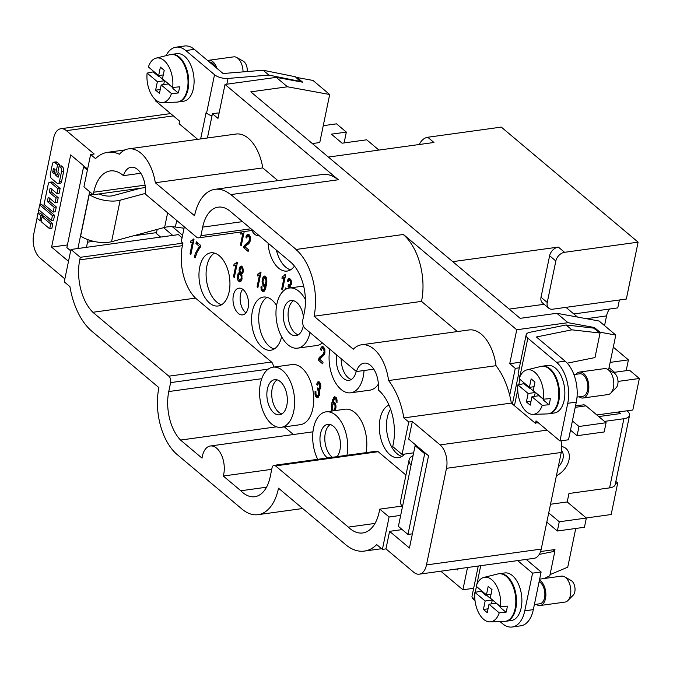 <?xml version="1.0" encoding="UTF-8"?>
<svg xmlns="http://www.w3.org/2000/svg" width="673" height="673" viewBox="0 0 673 673"><rect width="100%" height="100%" fill="white"/><g stroke="black" fill="none" stroke-linecap="round" stroke-linejoin="round"><path stroke-width="1.01" d="M419.43 144.493A8.732 6.099 -49.9 0 1 427.734 137.258L501.292 127.104L638.113 242.154L626.336 299.031L552.785 309.185A8.732 6.099 -49.9 0 1 548.756 308.184A8.732 6.099 -49.9 0 1 547.25 302.48L555.839 260.981A8.732 6.099 -49.9 0 1 564.563 252.308L638.113 242.154M452.752 261.654L558.338 247.084A8.732 6.099 -49.9 0 0 549.622 255.748L541.025 297.256L547.25 302.48M619.396 299.99L617.764 307.898L573.817 313.963M609.763 309A17.027 9.641 -97.9 0 0 606.55 315.915L604.539 325.614M271.741 469.333L223.293 476.021A19.509 11.046 -97.9 0 0 221.695 455.486A19.509 11.046 -97.9 0 0 210.363 445.989A19.509 11.046 -97.9 0 0 202.035 458.136L180.541 440.066L276.477 426.825M509.192 309.109L544.129 304.289M548.756 308.184L542.539 302.951A8.732 6.099 -49.9 0 1 541.025 297.256M615.862 481.464L617.705 483.012L611.177 514.525L586.259 517.966M403.421 234.456L295.918 249.498L403.421 234.456L516.755 329.762L568.004 322.687L594.419 327.515L599.971 332.184L599.828 332.849M195.507 298.114A40.161 22.747 82.1 0 1 182.391 245.679L182.921 243.146L80.289 257.313L79.759 259.854A40.161 22.747 -97.9 0 0 92.874 312.28L195.507 298.114L271.488 362.007L168.856 376.173A4.804 2.717 82.1 0 1 170.614 382.609L168.763 391.543A37.545 21.267 -97.9 0 0 180.541 440.066M80.289 257.313L70.959 249.473L64.246 281.861L69.933 286.639A58.93 33.381 82.1 0 0 91.839 331.234L158.904 387.623A49.76 28.19 82.1 0 0 177.075 454.477L242.263 509.293M467.516 567.516L462.906 589.784L473.657 588.295M462.906 589.784L440.815 571.2M328.374 157.061L433.95 142.483L427.734 137.258M609.048 367.66L614.558 372.287L629.524 370.226L639.35 378.487L632.822 410L596.842 414.963M323.25 125.674L336.517 123.84L346.343 132.101L331.377 134.171L342.111 143.198L366.701 139.807L378.924 150.079M329.703 94.506L287.455 86.783L276.267 77.37L302.682 82.199L297.13 77.538L312.962 80.432L329.703 94.506L319.759 142.541L312.322 143.568M287.455 86.783L250.802 91.839L520.162 318.337L556.815 313.273L568.004 322.687M207.419 137.99L212.441 113.72L217.993 118.389L225.018 84.445L276.267 77.37M225.018 84.445L338.359 179.75L230.898 194.581L295.96 249.296M125.018 149.919L107.705 152.308A58.963 33.398 82.1 0 0 95.524 158.635L90.619 154.512L94.186 154.024L66.408 130.663A17.464 9.893 -97.9 0 0 60.839 128.736A17.464 9.893 -97.9 0 0 53.655 137.99L39.8 204.895M37.049 218.187L33.65 234.599A17.464 9.893 -97.9 0 0 40.035 258.011L64.86 278.891M242.112 509.318L242.137 509.192A49.76 28.19 -97.9 0 0 258.02 514.677A49.76 28.19 -97.9 0 0 278.504 488.194L345.569 544.592A58.93 33.381 82.1 0 0 364.371 551.086L381.591 548.714M538.425 422.863L534.884 422.888L511.32 403.077A58.963 33.398 -97.9 0 0 509.697 395.303L515.274 368.367L519.32 367.811M511.32 403.077L403.859 417.908L408.763 422.03L412.33 421.542L440.108 444.895A17.464 9.893 82.1 0 1 446.485 468.315L426.48 564.925A17.464 9.893 82.1 0 1 419.304 574.17A17.464 9.893 82.1 0 1 413.735 572.252L385.957 548.89L382.39 549.387L376.712 544.608A58.93 33.381 82.1 0 1 364.371 551.086M561.072 440.807A17.464 9.893 82.1 0 1 561.24 452.475L541.235 549.084A17.464 9.893 82.1 0 1 534.051 558.329L419.304 574.17M575.751 528.465L567.734 567.179L550.034 574.624M626.168 370.688L628.405 359.87L613.296 347.159M610.142 362.385L628.405 359.87M346.343 132.101L344.105 142.928M556.815 313.273L599.063 321.004L615.795 335.078L599.971 332.184M618.007 381.431L639.35 378.487M577.501 317.059L565.968 307.359M408.763 422.03L402.059 454.426L392.729 446.586L393.251 444.045A40.161 22.747 82.1 0 0 378.234 389.911A20.081 11.374 -97.9 0 0 364.101 363.151A20.081 11.374 -97.9 0 0 356.412 371.563L305.13 328.441A6.545 3.71 -97.9 0 1 302.556 321.164L304.322 312.6A37.713 21.359 -97.9 0 0 290.534 262.024L230.225 211.305A37.713 21.359 -97.9 0 0 218.195 207.149A37.713 21.359 -97.9 0 0 202.682 227.129L200.907 235.693A6.545 3.71 82.1 0 1 198.619 237.838A6.545 3.71 82.1 0 1 196.533 237.115L145.25 193.992A20.081 11.374 82.1 0 0 131.117 167.232A20.081 11.374 82.1 0 0 123.428 175.653L140.792 173.255M554.636 551.078L554.956 549.538L540.57 551.524M458.035 568.828L457.791 569.997L456.639 569.022M275.543 465.884L378.176 451.709A4.804 2.717 -97.9 0 0 376.644 451.179L274.012 465.354A4.804 2.717 -97.9 0 1 275.543 465.884L348.345 527.102A40.161 22.747 82.1 0 0 362.73 532.957A40.161 22.747 82.1 0 0 379.244 511.682L379.774 509.141L389.103 516.99L382.39 549.387M274.012 465.354A4.804 2.717 -97.9 0 0 272.035 467.895L270.184 476.829A37.545 21.267 82.1 0 1 254.747 496.716A37.545 21.267 82.1 0 1 240.825 490.76L266.542 487.21M223.293 476.021L240.825 490.76M168.856 376.173L92.874 312.28M182.921 243.146L181.247 241.733L184.326 226.86M219.095 113.072A10.474 4.585 -168.3 0 1 217.673 112.997L212.441 113.72M617.705 483.012L615.484 483.315M293.428 434.522L284.351 426.884M182.08 237.712L178.412 234.633L70.959 249.473M305.416 299.569A30.344 17.187 -97.9 0 0 289.34 288.027A30.344 17.187 -97.9 0 0 285.646 289.314A30.344 17.187 -97.9 0 0 277.04 323.806A30.344 17.187 -97.9 0 0 297.643 348.151L316.739 345.518A30.344 17.187 -97.9 0 0 320.432 344.231A30.344 17.187 -97.9 0 0 322.317 342.894M378.377 384.14A30.344 17.187 82.1 0 1 373.54 388.885A30.344 17.187 82.1 0 1 369.839 390.172L350.742 392.805A30.344 17.187 82.1 0 1 333.808 379.572A30.344 17.187 82.1 0 1 329.871 349.237M268.064 243.13A26.836 15.201 -97.9 0 0 287.135 271.076A26.836 15.201 -97.9 0 0 294.463 266.079M251.803 230.494A13.485 7.639 -97.9 0 0 259.004 235.718A13.485 7.639 -97.9 0 0 259.214 235.685M276.595 305.517A26.836 15.201 -97.9 0 0 263.404 297.071A26.836 15.201 -97.9 0 0 252.367 311.288A26.836 15.201 -97.9 0 0 255.673 338.342A26.836 15.201 -97.9 0 0 270.748 350.238A26.836 15.201 -97.9 0 0 281.625 336.719M199.746 267.038A26.836 15.201 -97.9 0 0 203.053 294.093A26.836 15.201 -97.9 0 0 218.119 305.988A26.836 15.201 -97.9 0 0 229.156 291.771A26.836 15.201 -97.9 0 0 225.85 264.716A26.836 15.201 -97.9 0 0 210.784 252.821A26.836 15.201 -97.9 0 0 199.746 267.038M237.275 288.742A13.485 7.639 -97.9 0 0 233.455 304.07A13.485 7.639 -97.9 0 0 242.608 314.88A13.485 7.639 -97.9 0 0 244.249 314.316A13.485 7.639 -97.9 0 0 248.068 298.989A13.485 7.639 -97.9 0 0 238.915 288.179A13.485 7.639 -97.9 0 0 237.275 288.742M413.474 453.585A13.485 7.639 82.1 0 1 413.407 452.862M281.247 427.313L300.343 424.68A30.344 17.187 -97.9 0 0 304.045 423.393A30.344 17.187 -97.9 0 0 312.651 388.901A30.344 17.187 -97.9 0 0 292.048 364.556L272.952 367.189A30.344 17.187 -97.9 0 0 269.25 368.476A30.344 17.187 -97.9 0 0 260.644 402.967A30.344 17.187 -97.9 0 0 281.247 427.313A30.344 17.187 -97.9 0 0 284.948 426.026A30.344 17.187 -97.9 0 0 293.554 391.535A30.344 17.187 -97.9 0 0 272.952 367.189M317.706 459.323A30.344 17.187 82.1 0 1 314.535 450.91A30.344 17.187 82.1 0 1 326.052 411.842L345.148 409.209A30.344 17.187 82.1 0 1 364.968 430.266A30.344 17.187 82.1 0 1 366.045 452.643M404.692 454.065A26.836 15.201 82.1 0 1 398.483 457.648A26.836 15.201 82.1 0 1 383.408 445.753A26.836 15.201 82.1 0 1 380.102 418.699A26.836 15.201 82.1 0 1 388.986 405.07M271.488 362.007A4.804 2.717 82.1 0 1 273.389 367.13M378.176 451.709L405.954 475.062M263.656 291.712L265.692 288.204L266.912 281.112L266.062 277.066L264.59 276.048L262.891 277.621L262.049 281.693L263.336 286L264.338 286.286L265.305 285.545L264.842 287.489L263.883 289.684L262.983 290.147L261.957 288.734L262.016 286.664L261.124 286.143L260.947 287.884L261.57 290.627L263.656 291.712M323.276 354.124L319.742 357.035L318.127 360.013L322.695 363.857L323.048 362.15L319.65 359.289L324.479 354.351L324.933 349.733L323.612 347.066L322.603 346.553L320.962 347.84L320.424 349.506L321.24 350.406L322.064 348.538L323.25 348.538L324.193 351.222L323.276 354.124L324.622 353.939M190.03 253.721L190.888 254.436L193.984 239.479L193.395 238.982L192.217 240.446L190.661 241.027L190.291 242.818L192.444 242.078L190.03 253.721L191.065 253.578M319.826 384.838L319.54 387.715L318.472 388.363L317.833 387.833L317.353 389.541L318.775 391.4L318.405 394.984L317.277 395.926L316.705 395.665L315.94 394.243L315.965 391.711L315.073 391.181L315.065 394.841L315.578 396.271L317.252 397.566L318.245 397.289L319.641 394.462L319.111 389.793L320.373 388.523L320.828 386.016L319.473 381.986L317.875 381.869L316.655 384.174L317.446 385.175L318.699 383.332L319.826 384.838L320.71 384.712M200.781 245.527L196.314 241.775L195.961 243.475L199.359 246.335L195.431 253.258L194.236 257.246L195.086 257.961L197.425 251.483L200.487 246.949L200.781 245.527M248.724 241.716L245.191 244.627L243.576 247.605L248.144 251.45L248.497 249.742L245.098 246.882L249.927 241.944L250.381 237.325L249.06 234.658L248.043 234.145L246.402 235.432L245.872 237.098L246.688 237.998L247.513 236.13L248.699 236.13L249.641 238.814L248.724 241.716L250.07 241.531M237.409 262.52L236.82 262.033L235.643 263.488L234.095 264.068L233.716 265.869L235.87 265.12L233.455 276.763L234.313 277.478L237.409 262.52M237.914 273.953L237.552 278.984L238.049 280.515L239.748 281.945L240.69 281.625L242.053 278.984L241.557 274.13L242.852 272.994L243.348 270.294L241.977 266.365L241.119 265.978L239.681 267.215L239.083 270.714L239.647 272.515L237.914 273.953L242.701 273.288M335.314 410.564L336.046 406.997L335.457 403.497L334.271 402.286L332.748 403.001L334.7 398.416L335.877 399.072L336.172 401.874L337.055 402.404L336.492 397.92L334.75 396.683L332.723 399.535L331.797 403.093L331.267 406.534L331.839 411.043M282.963 278.109L284.09 277.495L281.676 289.138L282.525 289.853L285.621 274.904L285.041 274.407L283.863 275.863L282.307 276.443L281.937 278.243L282.963 278.109M290.299 287.893L289.777 286.505L291.359 284.284L291.342 281.045L290.829 279.606L289.34 278.361L288.549 278.58L287.321 280.885L288.111 281.878L289.365 280.044L290.492 281.55L290.206 284.418L289.138 285.074L288.498 284.536L288.019 286.252L289.407 288.019M286.631 288.81L285.739 287.893L285.579 289.348M242.465 231.79L241.069 232.278L240.698 234.069L242.844 233.329L240.438 244.972L241.287 245.687L244.215 231.546M258.954 275.535L259.458 275.181L257.052 286.824L257.902 287.539L260.998 272.59L260.417 272.094L259.24 273.549L257.683 274.13L257.313 275.93L258.954 275.535M401.941 456.403A26.836 15.201 82.1 0 1 387.236 417.714A26.836 15.201 82.1 0 1 390.559 409.075M326.052 411.842A30.344 17.187 82.1 0 1 345.872 432.899A30.344 17.187 82.1 0 1 346.948 455.285M337.131 456.639A17.742 10.053 -97.9 0 0 339.924 450.077A17.742 10.053 -97.9 0 0 337.737 432.192A17.742 10.053 -97.9 0 0 327.776 424.327A17.742 10.053 -97.9 0 0 320.483 433.732A17.742 10.053 -97.9 0 0 327.524 457.968M330.266 424.52A17.742 10.053 -97.9 0 0 325.32 433.059A17.742 10.053 -97.9 0 0 332.369 457.295M297.643 348.151A30.344 17.187 -97.9 0 0 301.336 346.864A30.344 17.187 -97.9 0 0 310.017 332.546M303.321 325.74A17.742 10.053 82.1 0 1 303.212 326.262A17.742 10.053 82.1 0 1 295.918 335.667A17.742 10.053 82.1 0 1 285.958 327.801A17.742 10.053 82.1 0 1 283.77 309.916A17.742 10.053 82.1 0 1 291.064 300.511A17.742 10.053 82.1 0 1 303.456 316.79M298.265 334.801A17.742 10.053 82.1 0 1 288.608 309.244A17.742 10.053 82.1 0 1 293.563 300.705M245.956 312.819A13.485 7.639 82.1 0 1 240.505 294.337A13.485 7.639 82.1 0 1 242.701 289.255M290.601 269.831A26.836 15.201 82.1 0 1 276.393 250.129M274.205 348.993A26.836 15.201 82.1 0 1 259.5 310.303A26.836 15.201 82.1 0 1 262.722 301.815A26.836 15.201 82.1 0 1 267.072 297.331M214.451 253.082A26.836 15.201 -97.9 0 0 206.872 266.054A26.836 15.201 -97.9 0 0 221.577 304.743M267.374 389.078A17.742 10.053 82.1 0 1 274.668 379.673A17.742 10.053 82.1 0 1 284.637 387.539A17.742 10.053 82.1 0 1 286.824 405.424A17.742 10.053 82.1 0 1 279.522 414.829A17.742 10.053 82.1 0 1 269.562 406.963A17.742 10.053 82.1 0 1 267.374 389.078M281.869 413.962A17.742 10.053 82.1 0 1 272.22 388.405A17.742 10.053 82.1 0 1 277.167 379.866M364.034 370.512A30.344 17.187 82.1 0 1 354.444 391.518A30.344 17.187 82.1 0 1 350.742 392.805M336.778 355.05A17.742 10.053 -97.9 0 0 339.167 372.674A17.742 10.053 -97.9 0 0 349.026 380.321A17.742 10.053 -97.9 0 0 356.219 371.395M341.194 358.759A17.742 10.053 -97.9 0 0 351.373 379.454M277.899 180.633L262.781 167.913L155.32 182.753A38.613 21.873 -97.9 0 0 128.577 148.876A38.613 21.873 -97.9 0 0 119.458 154.243A58.963 33.398 82.1 0 0 107.705 152.308M262.781 167.913A38.613 21.873 -97.9 0 0 236.038 134.036L128.577 148.876M338.107 179.784A49.667 28.131 -97.9 0 0 322.468 174.475L215.007 189.315A49.667 28.131 -97.9 0 0 194.556 215.747L155.32 182.753M215.007 189.315A49.667 28.131 -97.9 0 1 230.856 194.791L230.898 194.581M515.274 368.367L509.73 363.698L520.473 362.217M594.419 327.515L594.2 328.55M509.73 363.698L516.755 329.762M403.379 234.667A49.667 28.131 82.1 0 1 421.517 301.395L457.388 331.562M295.918 249.498A49.667 28.131 82.1 0 1 314.055 316.226L353.291 349.22A38.613 21.873 82.1 0 1 361.561 344.786L469.022 329.955A38.613 21.873 82.1 0 1 496.035 365.708L388.582 380.548A58.963 33.398 -97.9 0 1 403.859 417.908M509.697 395.303A58.963 33.398 -97.9 0 0 496.035 365.708M90.619 154.512L83.915 186.909L93.244 194.749L145.343 187.557M123.428 175.653A40.161 22.747 -97.9 0 0 110.279 170.942A40.161 22.747 -97.9 0 0 93.766 192.217L93.244 194.749M361.561 344.786A38.613 21.873 82.1 0 1 388.582 380.548M156.817 233.893L160.628 237.089M62.463 166.845A3.323 1.884 -97.9 0 1 63.683 171.304L61.571 181.491L59.434 181.786L61.537 171.598A3.323 1.884 -97.9 0 0 60.326 167.14L59.131 166.138L61.268 165.844L62.463 166.845L60.326 167.14M68.503 261.334L51.602 247.117L67.418 244.938M87.532 242.162L93.555 241.329M133.363 235.828L156.523 232.631M51.602 247.117L70.699 154.891L87.599 169.1M51.947 189.349L51.4 191.99L49.255 192.285L56.069 198.013L55.068 202.834L48.784 197.542A0.951 0.538 -97.9 0 0 48.086 197.946L47.346 201.538L54.151 207.267L53.159 212.088L44.056 204.432L48.279 184.032A3.323 1.884 -97.9 0 1 49.651 182.274A3.323 1.884 -97.9 0 1 50.711 182.644L57.987 188.76L56.986 193.588L50.694 188.297A0.951 0.538 -97.9 0 0 50.004 188.692L49.255 192.285M412.33 421.542L408.688 439.099L428.541 455.798L409.445 548.024L389.591 531.334L402.21 529.592M385.957 548.89L389.591 531.334M156.851 233.758L156.372 233.354L157.188 229.409M42.071 216.748L44.216 216.445L52.831 223.697L50.694 223.991L49.693 228.812L41.078 221.568L42.071 216.748L50.694 223.991M38.782 209.816L38.067 213.265M179.556 124.101L197.677 139.336M39.682 204.912L52.427 215.629L51.426 220.45L38.689 209.74L39.682 204.912L41.819 204.617L54.563 215.335L52.427 215.629M413.634 452.828L402.059 454.426M251.004 228.778L200.907 235.693M37.949 213.274L40.094 212.979L43.005 215.427L40.868 215.73L39.867 220.551L36.956 218.102L37.949 213.274L40.868 215.73M53.806 162.185L55.943 161.89A3.323 1.884 -97.9 0 1 57.003 162.26L54.866 162.555A3.323 1.884 -97.9 0 0 53.806 162.185A3.323 1.884 -97.9 0 0 52.444 163.943L50.332 174.139A3.323 1.884 -97.9 0 0 51.543 178.589L57.003 183.182A3.323 1.884 -97.9 0 0 58.063 183.544A3.323 1.884 -97.9 0 0 59.434 181.786M389.103 516.99L400.679 515.392M379.774 509.141L402.033 506.071M43.005 215.427L42.752 216.656M41.331 220.349L39.867 220.551M51.4 191.99L58.206 197.719L56.069 198.013M50.029 198.594L49.482 201.244L56.296 206.964L54.151 207.267M49.482 201.244L47.346 201.538M53.318 169.091L52.763 171.766A0.951 0.538 -97.9 0 0 53.108 173.037L54.202 173.954L55.102 169.613L54.008 168.696A0.951 0.538 -97.9 0 0 53.318 169.091L54.32 168.957M49.651 182.274L51.787 181.979A3.323 1.884 -97.9 0 1 52.847 182.341L60.124 188.465L59.123 193.286L56.986 193.588M60.124 188.465L57.987 188.76M58.139 172.17L57.609 174.728L55.472 175.022L57.861 177.041A0.951 0.538 -97.9 0 0 58.559 176.637L59.115 173.971A0.951 0.538 -97.9 0 0 58.761 172.692L57.92 171.985L59.131 166.138M615.795 335.078L608.585 369.898M58.206 197.719L57.213 202.539L55.068 202.834M54.563 215.335L53.562 220.155L51.426 220.45M57.003 162.26L59.72 164.54L59.401 166.096M57.609 174.728L58.753 175.695M58.063 183.544L60.2 183.249A3.323 1.884 -97.9 0 0 61.571 181.491M56.296 206.964L55.295 211.793L53.159 212.088M52.831 223.697L51.829 228.517L49.693 228.812M54.866 162.555L57.584 164.835L55.472 175.022M59.72 164.54L57.584 164.835M356.412 371.563L373.776 369.166M297.13 77.538L296.97 78.329M348.345 527.102L374.987 523.426M179.59 123.967L179.111 123.563L179.607 121.14L155.69 101.026L155.884 100.092M314.055 316.226L421.517 301.395M565.127 361.14L556.571 362.318A30.554 17.305 82.1 0 1 567.743 403.304L559.944 440.958L568.5 439.78L576.298 402.118A30.554 17.305 82.1 0 0 565.127 361.14L536.398 336.988L571.865 329.829L566.102 324.983L529.903 332.285A10.474 4.585 11.7 0 0 526.143 334.86L518.185 373.288A10.474 4.585 11.7 0 0 519.884 376.594L519.96 376.653M526.143 334.86A10.474 4.585 11.7 0 0 527.842 338.166L556.571 362.318M548.579 413.786A24.009 13.595 -97.9 0 0 548.941 413.744L554.283 413.003A24.009 13.595 -97.9 0 0 564.159 400.284A24.009 13.595 -97.9 0 0 561.198 376.081A24.009 13.595 -97.9 0 0 547.713 365.439L542.371 366.179A24.009 13.595 -97.9 0 0 542.017 366.23M559.944 440.958L536.028 420.844L535.523 423.267M411.085 465.119A21.822 9.557 -168.3 0 1 409.117 459.76L400.528 501.267A21.822 9.557 11.7 0 0 402.496 506.626M409.117 459.76A21.822 9.557 -168.3 0 1 413.054 455.629M517.638 560.601L532.57 573.152L524.772 610.815A30.554 17.305 82.1 0 1 512.203 627L520.759 625.823A30.554 17.305 82.1 0 0 533.327 609.629L541.126 571.974L526.193 559.414M505.608 621.297A24.009 13.595 -97.9 0 0 505.961 621.255L511.312 620.514A24.009 13.595 -97.9 0 0 521.18 607.795A24.009 13.595 -97.9 0 0 518.227 583.592A24.009 13.595 -97.9 0 0 504.742 572.95L499.4 573.69A24.009 13.595 -97.9 0 0 499.046 573.741M512.203 627A30.554 17.305 82.1 0 1 502.453 623.635L499.989 621.558M475.003 600.552L473.733 599.475L474.759 594.52M478.267 566.035L472.025 596.169A10.474 4.585 11.7 0 0 473.733 599.475M539.258 554.401L554.872 551.254L549.791 575.802L544.087 578.536M554.872 551.254L552.895 549.816M618.403 411.985L620.313 413.592L598.751 416.57M604.489 421.399L623.913 418.715L609.587 487.883L568.963 493.494L567.213 501.949L586.351 518.042L559.263 521.777L548.722 512.919M550.514 504.254L567.213 501.949M609.587 487.883A13.098 5.737 11.7 0 0 615.231 484.51L629.558 415.334A13.098 5.737 -168.3 0 1 623.913 418.715M626.958 410.808L627.429 411.203A13.098 5.737 -168.3 0 1 629.558 415.334M597.447 415.477L597.582 414.862M567.23 363.176L594.982 357.573L600.064 333.026L593.62 328.104L566.102 324.983M571.865 329.829L600.064 333.026M575.508 405.945L583.205 404.877A8.732 4.947 82.1 0 1 585.99 405.844L606.087 422.737L578.999 426.48L577.089 435.7L570.494 430.156M577.089 435.7L604.177 431.965L606.087 422.737M578.999 426.48L572.403 420.928M586.351 518.042L584.442 527.262L557.353 531.005L546.812 522.139M557.353 531.005L559.263 521.777M541.126 571.974L532.57 573.152M424.68 453.737L415.115 445.686L398.399 526.387L407.973 534.438L424.68 453.737L425.891 453.568M415.115 445.686L416.326 445.518M407.973 534.438L412.381 533.824M548.941 413.744A24.009 13.595 -97.9 0 0 558.809 401.024A24.009 13.595 -97.9 0 0 555.856 376.821A24.009 13.595 -97.9 0 0 542.371 366.179M526.858 369.898A22.478 12.737 82.1 0 1 543.49 399.182L533.235 390.559L534.985 382.104L531.157 378.891L529.407 387.345L519.152 378.714A22.478 12.737 82.1 0 1 526.858 369.898L540.856 366.432A24.009 13.595 82.1 0 1 554.855 376.325A24.009 13.595 82.1 0 1 558.102 401.116A24.009 13.595 82.1 0 1 547.41 413.912L532.999 414.358A22.478 12.737 82.1 0 1 517.882 384.863L523.914 383.66A23.168 13.123 82.1 0 1 524.015 382.802M543.49 399.182L550.287 398.618A23.168 13.123 82.1 0 1 549.799 401.815A23.168 13.123 82.1 0 1 549.017 404.767L542.219 405.331A22.478 12.737 82.1 0 1 532.999 414.358M549.017 404.767L543.641 400.25L543.868 399.156M543.767 399.653L539.09 395.724L531.964 396.708L542.219 405.331M534.463 396.363L535.262 392.502L530.004 388.077L530.173 387.236M534.034 386.706L529.407 387.345M529.466 387.337L529.289 388.178L530.004 388.077M523.914 383.66L529.289 388.178M535.262 392.502L528.137 393.486L517.882 384.863M528.137 393.486L526.387 401.941L530.215 405.163L531.964 396.708M526.387 401.941L531.014 401.301M577.022 397.087L582.843 396.279A11.348 6.427 -97.9 0 0 587.512 390.264A11.348 6.427 -97.9 0 0 586.116 378.823A11.348 6.427 -97.9 0 0 579.739 373.793L573.918 374.6M579.175 396.784A13.098 7.42 -97.9 0 0 583.079 398.012A13.098 7.42 -97.9 0 0 588.471 391.072A13.098 7.42 -97.9 0 0 586.856 377.873A13.098 7.42 -97.9 0 0 579.503 372.068A13.098 7.42 -97.9 0 0 576.071 374.297M583.079 398.012L608.03 394.563A13.098 7.42 -97.9 0 0 610.798 393.099A13.098 7.42 -97.9 0 0 613.414 387.631A13.098 7.42 -97.9 0 0 607.509 369.284A13.098 7.42 -97.9 0 0 604.447 368.619L579.503 372.068M610.798 393.099L616.165 387.69A8.059 4.56 -97.9 0 0 617.78 384.325A8.059 4.56 -97.9 0 0 614.146 373.035L607.509 369.284M534.379 604.547L539.872 603.79A11.348 6.427 -97.9 0 0 544.541 597.775A11.348 6.427 -97.9 0 0 539.107 581.716M536.204 604.295A13.098 7.42 -97.9 0 0 540.108 605.523A13.098 7.42 -97.9 0 0 545.492 598.583A13.098 7.42 -97.9 0 0 539.426 580.151M540.108 605.523L565.051 602.083A13.098 7.42 -97.9 0 0 567.827 600.61A13.098 7.42 -97.9 0 0 570.443 595.142A13.098 7.42 -97.9 0 0 564.538 576.795A13.098 7.42 -97.9 0 0 561.475 576.13L539.637 579.15M567.827 600.61L573.194 595.201A8.059 4.56 -97.9 0 0 574.801 591.836A8.059 4.56 -97.9 0 0 571.175 580.547L564.538 576.795M505.961 621.255A24.009 13.595 -97.9 0 0 515.838 608.535A24.009 13.595 -97.9 0 0 512.876 584.332A24.009 13.595 -97.9 0 0 499.4 573.69M483.887 577.409A22.478 12.737 82.1 0 1 500.519 606.693L490.264 598.07L492.013 589.615L488.186 586.402L486.436 594.856L476.181 586.225A22.478 12.737 82.1 0 1 483.887 577.409L497.877 573.943A24.009 13.595 82.1 0 1 511.875 583.836A24.009 13.595 82.1 0 1 515.123 608.628A24.009 13.595 82.1 0 1 504.439 621.423L490.028 621.869A22.478 12.737 82.1 0 1 474.911 592.375L480.943 591.172A23.168 13.123 82.1 0 1 481.044 590.314M500.519 606.693L507.316 606.129A23.168 13.123 82.1 0 1 506.828 609.326A23.168 13.123 82.1 0 1 506.046 612.279L499.248 612.842A22.478 12.737 82.1 0 1 490.028 621.869M506.046 612.279L500.67 607.761L500.897 606.667M500.788 607.164L496.119 603.235L488.993 604.219L499.248 612.842M491.492 603.874L492.291 600.013L487.025 595.588L487.202 594.747M491.063 594.217L486.436 594.856M486.486 594.848L486.318 595.689L487.025 595.588M480.943 591.172L486.318 595.689M492.291 600.013L485.166 600.997L474.911 592.375M485.166 600.997L483.416 609.452L487.244 612.674L488.993 604.219M483.416 609.452L488.034 608.821M89.248 194.531L80.651 236.03A21.822 9.557 11.7 0 0 111.558 241.708L120.156 200.201A21.822 9.557 -168.3 0 1 89.248 194.531L92.445 194.085M120.156 200.201L145.309 193.429M140.657 188.204L113.014 195.658A11.348 4.972 -168.3 0 1 99.158 193.933M184.049 228.214L175.359 227.037A17.464 7.647 11.7 0 0 164.616 227.407L111.558 241.708M166.071 55.649A30.554 17.305 82.1 0 1 176.057 47.177L184.604 46A30.554 17.305 82.1 0 1 194.354 49.365L223.083 73.525L263.16 70.244L268.922 75.09L228.021 78.438A10.474 4.585 -168.3 0 1 214.527 74.703L206.569 113.131A10.474 4.585 11.7 0 0 211.995 115.874M216.992 68.402A13.098 7.42 -97.9 0 0 208.731 60.292A13.098 7.42 -97.9 0 0 207.688 60.578M215.318 66.989A11.348 6.427 -97.9 0 0 209.37 61.992M247.168 71.557A8.059 4.56 -97.9 0 0 243.382 61.268L236.745 57.516A13.098 7.42 -97.9 0 0 233.674 56.852L208.731 60.292M177.815 102.01A24.009 13.595 -97.9 0 0 178.168 101.968L183.519 101.236A24.009 13.595 -97.9 0 0 193.387 88.508A24.009 13.595 -97.9 0 0 190.434 64.314A24.009 13.595 -97.9 0 0 176.949 53.663L171.607 54.404A24.009 13.595 -97.9 0 0 171.245 54.463M176.057 47.177A30.554 17.305 82.1 0 1 185.798 50.551L214.527 74.703M200.638 138.924L206.073 112.711L206.569 113.131M178.168 101.968A24.009 13.595 -97.9 0 0 188.045 89.248A24.009 13.595 -97.9 0 0 185.083 65.045A24.009 13.595 -97.9 0 0 171.607 54.404M156.094 58.13A22.478 12.737 82.1 0 1 172.725 87.414L162.471 78.791L164.22 70.337L160.393 67.115L158.643 75.569L148.388 66.947A22.478 12.737 82.1 0 1 156.094 58.13L170.084 54.656A24.009 13.595 82.1 0 1 184.082 64.549A24.009 13.595 82.1 0 1 187.33 89.349A24.009 13.595 82.1 0 1 176.637 102.136L162.227 102.59A22.478 12.737 82.1 0 1 147.109 73.096L153.15 71.885A23.168 13.123 82.1 0 1 153.242 71.035M172.725 87.414L179.523 86.851A23.168 13.123 82.1 0 1 179.026 90.047A23.168 13.123 82.1 0 1 178.244 92.992L171.455 93.564A22.478 12.737 82.1 0 1 162.227 102.59M178.244 92.992L172.877 88.474L173.096 87.381M172.995 87.885L168.326 83.957L161.192 84.933L171.455 93.564M163.699 84.588L164.498 80.735L159.232 76.31L159.408 75.46M163.27 74.93L158.643 75.569M158.693 75.561L158.517 76.411L159.232 76.31M153.15 71.885L158.517 76.411M164.498 80.735L157.373 81.719L147.109 73.096M157.373 81.719L155.614 90.174L159.442 93.387L161.192 84.933M155.614 90.174L160.241 89.534M268.922 75.09L300.259 81.425L295.27 76.73L263.16 70.244M172.776 235.415L163.581 227.684M172.439 226.759L182.576 235.289M86.464 247.328L88.045 239.689M77.908 248.505L89.66 191.746M87.389 170.118L83.578 166.904L66.863 247.605L70.682 250.81M83.578 166.904L84.79 166.736M240.783 267.921L241.666 267.879L242.431 270.193L242.044 272.085L241.153 272.784L240.295 272.069L239.967 270.344L240.783 267.921M240.387 274.037L241.329 277.04L240.816 279.505L239.723 280.254L238.351 278.437L238.722 274.853L239.798 273.869L242.373 273.76M262.958 281.794L263.53 279.051L264.666 277.781L265.255 277.949L266.045 281.053L265.482 283.804L264.38 284.881L263.866 284.662L262.958 281.794M334.321 403.876L335.028 405.583L334.961 408.309L333.446 410.808L332.168 408.848L332.63 404.793L333.724 403.716L335.516 403.707M266.045 281.053L266.895 280.935M265.961 279.657L266.811 279.539M265.675 278.63L266.609 278.504M265.255 277.949L266.382 277.789M264.666 277.781L266.281 277.562M264.38 284.881L266.516 284.586M264.943 284.578L266.55 284.351M265.482 283.804L266.668 283.636M265.877 282.475L266.811 282.34M263.698 276.418L265.069 276.224M262.891 277.621L266.113 277.175M262.352 279.615L263.421 279.472M262.049 281.693L263 281.558M262.209 283.611L263.21 283.468M262.655 285.091L264.338 284.864M263.336 286L265.095 285.756M263.782 286.269L264.598 286.151M265.305 285.545L266.39 285.394M265.229 285.924L266.306 285.773M264.842 287.489L265.911 287.337M264.388 288.776L265.532 288.616M263.883 289.684L265.187 289.508M263.429 290.08L262.983 290.147M260.947 287.884L261.99 287.741M261.141 289.382L262.218 289.23M261.57 290.627L264.901 290.164M262.277 291.443L264.338 291.157M262.95 291.788L263.681 291.687M322.401 355.05L324.226 354.797M319.742 357.035L322.737 356.623M318.918 358.011L321.45 357.657M318.396 359.02L319.969 358.802M318.127 360.013L320.171 359.727M321.728 346.822L322.83 346.671M320.962 347.84L323.881 347.436M320.424 349.506L321.509 349.354M322.603 348.328L324.352 348.092M323.25 348.538L324.495 348.37M323.738 349.178L324.706 349.043M324.05 350.103L324.958 349.977M324.193 351.222L325.059 351.104M324.083 352.349L325.009 352.223M323.755 353.3L324.908 353.148M192.865 239.756L193.95 239.605M192.217 240.446L193.824 240.219M191.443 240.9L190.661 241.027M190.291 242.818L191.334 242.675M192.444 242.078L193.471 241.935M319.86 386.756L320.777 386.63M319.936 385.814L320.802 385.696M319.54 387.715L320.693 387.555M319.061 388.203L320.55 387.993M318.472 388.363L320.516 388.085M317.353 389.541L320.028 389.171M317.656 389.574L319.944 389.255M317.993 389.743L319.7 389.507M318.464 390.475L319.397 390.348M318.775 391.4L319.65 391.282M318.901 392.62L319.776 392.494M318.766 393.84L319.742 393.705M318.405 394.984L319.507 394.832M317.892 395.665L319.288 395.472M317.277 395.926L319.221 395.657M314.863 393.116L315.957 392.965M315.065 394.841L316.184 394.689M315.578 396.271L319.179 395.774M316.344 397.137L318.573 396.826M317.875 381.869L318.867 381.734M317.202 382.744L319.776 382.39M316.655 384.174L317.875 384.005M318.699 383.332L320.239 383.122M319.212 383.551L320.34 383.391M319.549 384.047L320.525 383.913M195.961 243.475L198.005 243.197M199.359 246.335L200.647 246.158M198.299 247.555L200.218 247.294M197.282 249.145L198.947 248.917M196.314 251.105L197.761 250.911M195.431 253.258L196.743 253.073M194.682 255.404L195.902 255.227M194.236 257.246L195.347 257.094M247.849 242.642L249.675 242.389M245.191 244.627L248.186 244.215M244.366 245.603L246.898 245.25M243.845 246.612L245.418 246.394M243.576 247.605L245.62 247.328M247.176 234.414L248.278 234.263M246.402 235.432L249.33 235.028M245.872 237.098L246.957 236.946M248.051 235.92L249.801 235.685M248.699 236.13L249.935 235.962M249.187 236.77L250.154 236.635M249.498 237.695L250.406 237.569M249.641 238.814L250.507 238.696M249.532 239.941L250.457 239.815M249.203 240.892L250.348 240.741M236.29 262.806L237.376 262.655M235.643 263.488L237.249 263.269M234.869 263.942L237.182 263.623M234.095 264.068L237.174 263.639M233.716 265.869L234.759 265.726M235.87 265.12L236.896 264.977M233.455 276.763L234.49 276.62M241.329 277.04L242.179 276.923M241.22 275.737L242.002 275.627M240.867 274.761L241.725 274.643M239.798 273.869L242.6 273.482M239.723 280.254L241.691 279.985M240.32 280.086L241.716 279.892M240.816 279.505L241.918 279.354M241.195 278.269L242.145 278.142M242.431 270.193L243.323 270.075M242.322 269.217L243.222 269.091M242.053 268.426L243.029 268.291M241.666 267.879L242.827 267.719M241.203 267.711L242.743 267.501M241.153 272.784L243.012 272.523M241.615 272.624L243.046 272.422M242.044 272.085L243.189 271.934M242.347 271.227L243.264 271.101M237.367 277.158L238.259 277.04M237.586 275.232L238.663 275.08M237.552 278.984L238.494 278.858M238.049 280.515L241.674 280.01M238.898 281.558L240.959 281.272M240.362 266.34L241.557 266.18M239.681 267.215L242.339 266.844M239.26 268.636L240.354 268.485M239.1 269.722L240.084 269.587M239.083 270.714L239.992 270.588M239.26 271.64L240.135 271.522M239.647 272.515L240.589 272.388M238.41 273.036L240.976 272.683M335.129 406.887L336.029 406.77M335.028 405.583L335.936 405.457M334.742 404.566L335.734 404.423M333.724 403.716L335.44 403.472M333.446 410.808L335.322 410.547M334.01 410.505L335.423 410.311M334.54 409.731L335.642 409.579M334.961 408.309L335.911 408.175M333.707 397.474L335.936 397.163M332.723 399.535L333.909 399.367M331.797 403.093L332.765 402.959M331.267 406.534L332.252 406.399M331.301 409.117L332.201 408.991M331.789 410.967L333.312 410.757M333.177 402.471L334.338 402.311M332.748 403.001L334.927 402.698M334.7 398.416L336.576 398.155M335.491 398.525L336.66 398.366M335.877 399.072L336.879 398.929M336.13 399.955L337.013 399.829M336.155 400.746L337.097 400.62M336.172 401.874L337.072 401.747M284.09 277.495L285.116 277.36M281.676 289.138L282.702 289.003M284.502 275.181L285.596 275.03M283.863 275.863L285.47 275.644M283.081 276.317L282.307 276.443M281.937 278.243L282.98 278.1M288.549 278.58L289.533 278.445M287.867 279.455L290.442 279.093M287.321 280.885L288.54 280.717M289.365 280.044L290.904 279.833M289.878 280.262L291.005 280.103M290.214 280.759L291.19 280.624M290.492 281.55L291.375 281.423M290.601 282.525L291.468 282.408M290.526 283.468L291.443 283.341M290.206 284.418L291.359 284.258M289.726 284.915L291.216 284.704M289.138 285.074L291.182 284.797M288.019 286.252L290.694 285.882M288.322 286.286L290.61 285.966M288.658 286.454L290.366 286.218M289.138 287.186L290.063 287.06M240.438 244.972L241.464 244.829M242.844 233.329L243.878 233.186M241.843 232.151L241.069 232.278M240.698 234.069L241.742 233.926M257.052 286.824L258.079 286.681M259.458 275.181L260.493 275.047M259.879 272.868L260.973 272.716M259.24 273.549L260.846 273.331M258.457 274.004L260.771 273.684M257.683 274.13L260.762 273.709M257.313 275.93L258.356 275.787M243.029 71.893A13.098 7.42 -97.9 0 0 236.745 57.516M549.622 255.748L555.839 260.981M564.563 252.308L558.338 247.084M606.55 315.915L586.444 318.691M168.763 391.543L261.73 378.706M79.759 259.854L182.391 245.679M173.373 115.899L66.408 130.663M440.108 444.895L547.065 430.131M446.485 468.315L561.24 452.475M242.507 221.636L202.682 227.129M426.48 564.925L541.235 549.084M63.683 171.304L61.537 171.598M93.766 192.217L145.065 185.134M51.005 188.558L50.004 188.692M268.224 369.132L170.614 382.609M49.087 197.803L48.086 197.946M54.706 171.497L52.763 171.766M54.429 172.852L53.108 173.037M58.433 176.957L57.861 177.041M52.847 182.341L50.711 182.644M519.901 379.345L518.799 384.678M517.73 389.844L514.441 405.701M519.884 376.594L527.842 338.166M576.298 402.118L567.743 403.304M475.214 592.316L476.434 586.444M476.829 584.509L480.724 565.69M556.42 475.727A17.464 12.19 130.1 0 0 569.08 459.474A17.464 12.19 130.1 0 0 561.745 446.544M558.245 466.936A13.098 9.144 130.1 0 0 561.551 450.599M575.222 407.333L585.99 405.844M533.327 609.629L524.772 610.815M164.616 227.407L167.636 212.828M175.359 227.037L176.721 220.458M194.354 49.365L185.798 50.551M228.021 78.438L226.826 84.201M320.996 356.093L323.587 355.739M246.444 243.685L249.035 243.332M312.962 431.822L210.363 445.989M170.622 113.586L60.839 128.736M302.665 508.51L258.02 514.677M252.871 230.351L198.619 237.838M512.405 403.993L518.437 374.869M303.649 286.05L289.34 288.027"/></g></svg>
